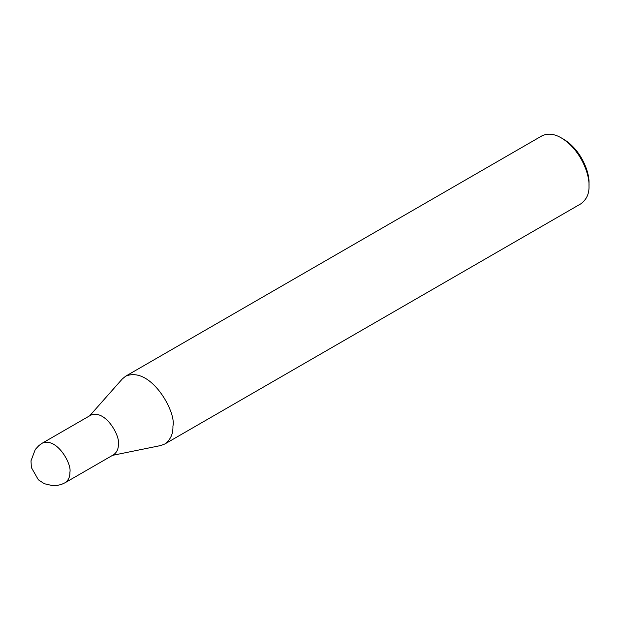 <?xml version="1.0" encoding="UTF-8"?>
<svg xmlns="http://www.w3.org/2000/svg" width="620" height="620" viewBox="0 0 620 620"><rect width="100%" height="100%" fill="white"/><g stroke="black" fill="none" stroke-linecap="round" stroke-linejoin="round"><path stroke-width="0.93" d="M65.162 482.701L113.607 454.731C116.948 452.259 118.529 448.771 118.343 444.276C120.474 436.255 105.369 409.022 90.768 415.168L42.315 443.145L38.905 445.555L35.27 449.485L31 460.831L31.372 467.542L38.363 479.803L44.33 483.724L53.072 485.747L56.73 485.561L61.489 484.406L65.162 482.701C68.502 480.229 70.076 476.749 69.89 472.246C72.021 464.233 56.916 436.999 42.323 443.145M112.515 455.359L160.758 445.532L164.819 443.998C170.547 439.766 173.251 433.791 172.926 426.079C176.584 412.339 150.691 365.653 125.666 376.185L122.311 378.944L89.675 415.803M164.819 443.998L580.894 203.786C586.621 199.547 589.318 193.572 589 185.861C589.659 174.514 580.87 149.722 561.317 137.904C554.117 133.695 547.584 133.044 541.74 135.966L125.666 376.185M589 185.861L589 183.195C589.605 172.794 581.552 150.071 563.619 139.237L561.317 137.904"/></g></svg>
